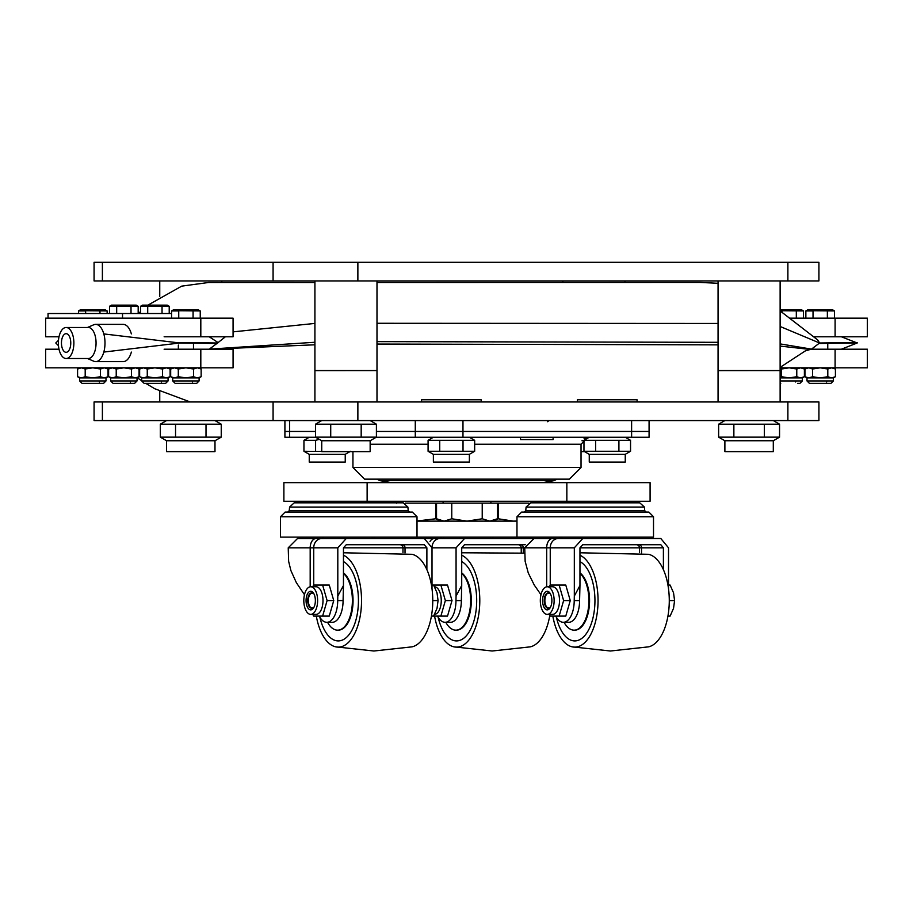 <?xml version="1.0" encoding="UTF-8"?>
<svg xmlns="http://www.w3.org/2000/svg" width="913" height="913" viewBox="0 0 913 913"><rect width="100%" height="100%" fill="white"/><g stroke="black" fill="none" stroke-linecap="round" stroke-linejoin="round"><path stroke-width="1.37" d="M367.129 501.271L650.09 501.271L650.09 482.646L283.886 482.646L283.886 501.271L367.129 501.271L367.129 482.646M415.278 420.573L415.278 431.438L462.971 431.438L376.407 431.438L415.278 431.438L415.278 437.259L462.971 437.259L462.971 420.573M315.487 431.438L284.913 431.438L315.487 431.438M631.613 420.573L631.613 431.438L462.971 431.438L649.075 431.438L631.613 431.438L631.613 437.259L649.075 437.259L649.075 420.573M284.913 420.573L284.913 437.259L315.693 437.259M376.202 437.259L415.278 437.259M631.613 437.259L462.971 437.259M373.885 479.154L560.091 479.154M569.404 479.154L364.572 479.154L352.943 467.513L581.033 467.513L569.404 479.154M520.524 437.259L520.524 439.587L553.107 439.587L553.107 437.259M525.26 544.719L464.523 544.719L461.716 547.823L461.716 585.507L456.066 596.075L456.066 547.823L464.523 538.51L424.305 538.51L432.009 547.823L432.009 588.828M415.78 538.51L440.614 538.51L442.006 537.106M491.97 537.106L493.362 538.51L518.059 538.51M464.523 538.51L542.562 538.51M461.716 547.823L521.232 547.823A3.104 3.104 -90 0 0 518.128 544.719L464.523 544.719M461.716 585.507L461.339 600.571A21.729 10.865 90 0 1 450.474 622.301L445.099 622.301A21.729 10.865 -90 0 0 455.964 600.571L456.066 596.075M461.339 600.571L455.964 600.571M437.498 616.092A21.729 10.865 -90 0 0 445.099 622.301M417.013 537.106L417.013 516.747L280.462 516.747L280.462 537.106L653.514 537.106L653.514 516.747L648.869 512.09L521.62 512.09L516.975 516.747L653.514 516.747M461.716 573.421A29.581 14.791 90 0 1 470.64 600.571A29.581 14.791 90 0 1 455.849 630.153L456.523 630.153A29.581 14.791 -90 0 0 471.074 605.855A29.581 14.791 -90 0 0 461.716 572.885M438.16 617.291A40.343 20.177 -90 0 0 456.523 640.915A40.343 20.177 -90 0 0 476.518 605.81A40.343 20.177 -90 0 0 461.716 561.586A40.343 20.177 90 0 1 476.689 600.571A40.343 20.177 90 0 1 456.523 640.915A40.343 20.177 90 0 1 438.16 617.291M461.716 555.195A46.552 23.27 90 0 1 479.793 600.571A46.552 23.27 90 0 1 456.523 647.123A46.552 23.27 90 0 1 453.955 646.849A46.552 23.27 90 0 1 434.577 616.092M549.797 615.43A46.552 23.27 90 0 1 530.305 646.849L492.13 651.003L453.966 646.849M455.849 630.153A29.581 14.791 90 0 1 445.806 622.301M549.683 616.092L551.851 616.092M445.361 600.571L440.876 616.092L433.595 616.092L437.03 608.332L438.069 600.571L437.03 592.822L433.595 585.062L440.876 585.062L445.361 600.571L452.003 600.571L447.518 585.062L440.876 585.062M434.542 586.774A13.809 6.905 90 0 1 441.253 600.571A13.809 6.905 90 0 1 434.542 614.381M440.876 616.092L447.518 616.092L452.003 600.571M663.397 569.655L663.397 547.823L660.818 544.719L582.779 544.719L579.96 547.823L579.96 585.507L574.323 596.075L574.323 547.823L582.779 538.51L660.818 538.51L668.521 547.823L668.521 588.828M582.779 538.51L534.037 538.51L558.87 538.51L560.262 537.106M610.226 537.106L611.619 538.51L636.315 538.51M579.96 547.823L639.477 547.823A3.104 3.104 -90 0 0 636.384 544.719L582.779 544.719M520.593 544.719A3.104 2.682 -90 0 1 523.286 547.823L524.724 547.823L525.146 561.324L528.262 572.953L534.276 585.073L540.975 594.705M579.96 585.507L579.584 600.571A21.729 10.865 90 0 1 568.731 622.301L563.355 622.301A21.729 10.865 -90 0 0 574.209 600.571L574.323 596.075M579.584 600.571L574.209 600.571M555.755 616.092A21.729 10.865 -90 0 0 563.355 622.301M538.031 502.823L530.727 502.823L526.082 507.069L644.407 507.069L639.762 502.823L538.031 502.823M644.407 507.069L644.715 510.675L525.774 510.675L524.222 512.09L532.405 512.09M614.677 501.271L614.677 502.823M601.29 502.823L601.29 501.271M598.426 501.271L598.426 502.823M571.846 502.823L571.846 501.271M569.004 501.271L569.004 502.823M555.8 502.823L555.8 501.271L555.766 502.823M579.96 573.421A29.581 14.791 90 0 1 588.885 600.571A29.581 14.791 90 0 1 574.106 630.153L574.779 630.153A29.581 14.791 -90 0 0 589.33 605.855A29.581 14.791 -90 0 0 579.96 572.885M556.416 617.291A40.343 20.177 -90 0 0 574.779 640.915A40.343 20.177 -90 0 0 594.774 605.81A40.343 20.177 -90 0 0 579.96 561.586A40.343 20.177 90 0 1 594.945 600.571A40.343 20.177 90 0 1 574.779 640.915A40.343 20.177 90 0 1 556.416 617.291M579.96 555.195A46.552 23.27 90 0 1 598.049 600.571A46.552 23.27 90 0 1 574.779 647.123A46.552 23.27 90 0 1 572.211 646.849A46.552 23.27 90 0 1 552.833 616.092M579.96 552.776L648.55 554.305A46.552 23.27 90 0 1 669.275 600.571A46.552 23.27 90 0 1 648.55 646.849L610.386 651.003L572.211 646.849M574.106 630.153A29.581 14.791 90 0 1 564.063 622.301M549.147 607.887A7.407 3.698 90 0 1 546.431 606.62A7.407 3.698 90 0 1 544.867 600.571A7.407 3.698 90 0 1 546.431 594.523A7.407 3.698 90 0 1 549.147 593.256M667.939 616.092L670.108 616.092L673.543 608.332L674.581 600.571L673.543 592.822L670.108 585.062L668.521 585.062M669.275 600.571L674.581 600.571M548.062 608.206A7.635 3.812 90 0 1 544.251 600.571A7.635 3.812 90 0 1 548.062 592.948M547.229 591.27A9.313 4.656 -90 0 0 543.201 605.228A9.313 4.656 -90 0 0 551.258 605.228A9.313 4.656 -90 0 0 547.229 591.27M547.229 586.762A13.809 6.905 90 0 1 554.134 600.571A13.809 6.905 90 0 1 547.229 614.381A13.809 6.905 90 0 1 540.325 600.571A13.809 6.905 90 0 1 547.229 586.762L552.605 586.762A13.809 6.905 90 0 1 559.509 600.571A13.809 6.905 90 0 1 552.605 614.381L547.229 614.381M549.238 586.762L550.174 585.062L559.133 585.062L563.618 600.571L559.133 616.092L550.174 616.092L549.238 614.381M559.133 616.092L565.775 616.092L570.26 600.571L565.775 585.062L559.133 585.062M570.26 600.571L563.618 600.571M426.885 569.655L426.885 547.823L424.305 544.719L346.267 544.719L343.459 547.823L343.459 585.507L337.81 596.075L337.81 547.823L346.267 538.51L297.524 538.51L322.357 538.51L323.75 537.106M373.714 537.106L375.117 538.51L399.814 538.51M346.267 538.51L424.305 538.51M343.459 547.823L402.975 547.823A3.104 3.104 -90 0 0 399.871 544.719L346.267 544.719M316.103 538.51A9.313 5.935 -90 0 0 310.18 547.823L288.223 547.823L288.634 561.324L290.893 570.568L296.348 582.642L304.463 594.705M343.459 585.507L343.083 600.571A21.729 10.865 90 0 1 332.218 622.301L326.843 622.301A21.729 10.865 -90 0 0 337.707 600.571L337.81 596.075M343.083 600.571L337.707 600.571M319.242 616.092A21.729 10.865 -90 0 0 326.843 622.301M300.263 502.823L306.757 502.823M301.518 502.823L294.214 502.823L289.569 507.069L407.894 507.069L403.261 502.823L301.518 502.823M417.013 516.747L412.356 512.09L285.118 512.09L280.462 516.747M407.894 507.069L408.214 510.675L289.261 510.675L287.709 512.09L295.892 512.09M378.165 501.271L378.165 502.823M364.778 502.823L364.778 501.271M361.925 501.271L361.925 502.823M335.345 502.823L335.345 501.271M332.492 501.271L332.492 502.823M319.288 502.823L319.288 501.271L319.253 502.823M343.459 573.421A29.581 14.791 90 0 1 352.384 600.571A29.581 14.791 90 0 1 337.593 630.153L338.267 630.153A29.581 14.791 -90 0 0 352.817 605.855A29.581 14.791 -90 0 0 343.459 572.885M319.904 617.291A40.343 20.177 -90 0 0 338.267 640.915A40.343 20.177 -90 0 0 358.261 605.81A40.343 20.177 -90 0 0 343.459 561.586A40.343 20.177 90 0 1 358.432 600.571A40.343 20.177 90 0 1 338.267 640.915A40.343 20.177 90 0 1 319.904 617.291M343.459 555.195A46.552 23.27 90 0 1 361.537 600.571A46.552 23.27 90 0 1 338.267 647.123A46.552 23.27 90 0 1 335.71 646.849A46.552 23.27 90 0 1 316.32 616.092M343.459 552.776L412.048 554.305A46.552 23.27 90 0 1 432.762 600.571A46.552 23.27 90 0 1 412.048 646.849L373.874 651.003L335.71 646.849M337.593 630.153A29.581 14.791 90 0 1 327.562 622.301M312.645 607.887A7.407 3.698 90 0 1 309.918 606.62A7.407 3.698 90 0 1 308.354 600.571A7.407 3.698 90 0 1 309.918 594.523A7.407 3.698 90 0 1 312.645 593.256M432.009 585.062L433.595 585.062M431.427 616.092L433.595 616.092M432.762 600.571L438.069 600.571M311.55 608.206A7.635 3.812 90 0 1 307.738 600.571A7.635 3.812 90 0 1 311.55 592.948M310.717 591.27A9.313 4.656 -90 0 0 306.688 605.228A9.313 4.656 -90 0 0 314.745 605.228A9.313 4.656 -90 0 0 310.717 591.27M310.717 586.762A13.809 6.905 90 0 1 317.621 600.571A13.809 6.905 90 0 1 310.717 614.381A13.809 6.905 90 0 1 303.812 600.571A13.809 6.905 90 0 1 310.717 586.762L316.092 586.762A13.809 6.905 90 0 1 322.997 600.571A13.809 6.905 90 0 1 316.092 614.381L310.717 614.381M312.725 586.762L313.661 585.062L322.62 585.062L327.105 600.571L322.62 616.092L313.661 616.092L312.725 614.381M322.62 616.092L329.262 616.092L333.747 600.571L329.262 585.062L322.62 585.062M333.747 600.571L327.105 600.571M818.927 401.96L787.885 401.96L787.885 420.573L818.927 420.573L818.927 401.96M102.393 420.573L102.393 401.96L94.073 401.96L94.073 420.573L787.885 420.573M102.393 401.96L273.078 401.96L273.078 420.573M357.873 420.573L357.873 401.96L273.078 401.96M357.873 401.96L787.885 401.96M102.393 280.93L102.393 262.305L94.073 262.305L94.073 280.93L818.927 280.93L818.927 262.305L787.885 262.305L787.885 280.93M102.393 262.305L273.078 262.305L273.078 280.93M357.873 280.93L357.873 262.305L273.078 262.305M357.873 262.305L787.885 262.305M627.026 262.305L560.822 262.305M782.201 262.305L715.997 262.305M780.124 280.93L780.124 370.564L718.063 370.564L718.063 280.93M780.124 370.564L718.063 370.564M779.816 370.61L718.063 370.667L718.063 401.96M223.879 262.305L157.675 262.305M379.055 262.305L312.851 262.305M376.989 280.93L376.989 370.564L314.917 370.564L314.917 280.93M376.989 370.564L314.917 370.564M376.67 370.61L314.917 370.667L314.917 401.96M70.198 338.529A9.313 4.656 -90 0 0 66.113 333.679A9.313 4.656 -90 0 0 61.456 342.991A9.313 4.656 -90 0 0 66.113 352.304A9.313 4.656 -90 0 0 70.198 338.529M87.477 358.512L93.719 361.194A18.625 9.313 -90 0 0 95.682 361.616A18.625 9.313 -90 0 0 104.995 342.991A18.625 9.313 -90 0 0 95.682 324.377A18.625 9.313 -90 0 0 93.719 324.788L87.477 327.482M95.682 361.616L123.232 361.616A18.625 9.313 -90 0 0 131.358 352.087M131.358 333.907A18.625 9.313 -90 0 0 123.232 324.377L95.682 324.377M59.311 350.432A15.521 7.761 -90 0 0 66.113 358.512A15.521 7.761 -90 0 0 73.873 342.991A15.521 7.761 -90 0 0 66.113 327.482A15.521 7.761 -90 0 0 59.311 350.432M66.113 327.482L88.299 327.482A15.521 7.761 90 0 1 96.059 342.991A15.521 7.761 90 0 1 88.299 358.512L66.113 358.512M200.814 367.825L233.066 367.825L233.066 349.2L200.814 349.2L200.814 367.825L45.65 367.825L45.65 349.2L59.003 349.2M200.814 349.2L164.123 349.2M200.814 336.783L233.066 336.783L233.066 318.169L200.814 318.169L200.814 336.783L164.123 336.783M200.814 318.169L45.65 318.169L45.65 336.783L59.003 336.783M48.047 318.169L48.047 313.513L171.576 313.513M835.098 336.783L867.35 336.783L867.35 318.169L835.098 318.169L835.098 336.783L813.768 336.783M835.098 318.169L790.099 318.169M835.098 367.825L867.35 367.825L867.35 349.2L835.098 349.2L835.098 367.825L780.124 367.825L789.152 367.825L796.775 369L800.575 367.825L804.387 369L804.387 376.727L800.575 377.902L796.775 376.727L789.152 377.902L781.539 376.727L780.124 377.423M835.098 349.2L811.269 349.2M841.398 336.783L857.204 342.991L841.398 349.2M780.124 310.888L817.717 339.978L819.577 342.991L811.509 349.12L805.346 350.9L780.124 367.368M58.478 345.707L55.796 342.991L58.478 340.287M103.808 333.918L179.929 342.991L103.808 352.064M209.237 336.783L217.408 342.135L217.556 342.991L209.237 349.2M834.528 318.169L834.528 310.922L812.65 310.728M817.751 309.952L819.897 309.827M805.859 318.169L805.859 310.922L813.027 310.922L813.027 318.169M809.26 309.827L808.051 309.998M827.361 318.169L827.361 310.922M805.859 310.922L807.834 309.792L832.553 309.792L834.528 310.922M200.244 318.169L200.244 310.922L178.377 310.728M183.479 309.952L185.624 309.827M171.576 318.169L171.576 310.922L178.743 310.922L178.743 318.169M174.988 309.827L173.767 309.998M193.077 318.169L193.077 310.922M171.576 310.922L173.55 309.792L198.269 309.792L200.244 310.922M803.486 318.169L803.486 310.922L781.619 310.728M786.721 309.952L788.866 309.827M781.985 312.212L781.985 310.922L780.124 310.089M796.319 318.169L796.319 310.922M780.124 309.792L801.511 309.792L803.486 310.922M107.141 313.513L107.141 310.922L85.274 310.728M90.376 309.952L92.521 309.827M78.472 313.513L78.472 310.922L85.639 310.922L85.639 313.513M81.885 309.827L80.664 309.998M99.974 313.513L99.974 310.922M78.472 310.922L80.447 309.792L105.166 309.792L107.141 310.922M833.375 377.902L833.375 380.938L807.001 380.938L807.001 377.902L808.77 377.902L804.958 376.727L804.958 369L808.77 367.825L820.194 367.825L827.806 369L831.617 367.825L835.418 369L835.418 376.727L831.617 377.902L827.806 376.727L820.194 377.902L812.57 376.727L808.77 377.902L833.375 377.902L835.418 376.727M827.806 369L827.806 376.727M808.77 367.825L812.57 369L820.194 367.825M812.57 369L812.57 376.727M811.817 383.334L830.967 383.334L809.386 383.334L807.001 380.938M199.102 377.902L199.102 380.938L172.717 380.938L172.717 377.902L174.486 377.902L170.685 376.727L170.685 369L174.486 367.825L185.91 367.825L193.522 369L197.334 367.825L201.145 369L201.145 376.727L197.334 377.902L193.522 376.727L185.91 377.902L178.297 376.727L174.486 377.902L199.102 377.902L201.145 376.727M193.522 369L193.522 376.727M174.486 367.825L178.297 369L185.91 367.825M178.297 369L178.297 376.727M177.533 383.334L196.683 383.334L175.113 383.334L172.717 380.938M796.775 369L796.775 376.727M780.124 377.902L802.344 377.902L804.387 376.727M780.124 368.304L781.539 369L789.152 367.825M781.539 369L781.539 376.727M780.775 383.334L780.124 383.334M168.072 377.902L168.072 380.938L141.686 380.938L141.686 377.902L143.455 377.902L139.643 376.727L139.643 369L143.455 367.825L154.879 367.825L162.491 369L166.303 367.825L170.103 369L170.103 376.727L166.303 377.902L162.491 376.727L154.879 377.902L147.267 376.727L143.455 377.902L168.072 377.902L170.103 376.727M162.491 369L162.491 376.727M143.455 367.825L147.267 369L154.879 367.825M147.267 369L147.267 376.727M146.502 383.334L165.652 383.334L144.071 383.334L141.686 380.938M137.03 377.902L137.03 380.938L110.656 380.938L110.656 377.902L112.425 377.902L108.613 376.727L108.613 369L112.425 367.825L123.848 367.825L131.461 369L135.261 367.825L139.073 369L139.073 376.727L135.261 377.902L131.461 376.727L123.848 377.902L116.225 376.727L112.425 377.902L137.03 377.902L139.073 376.727M131.461 369L131.461 376.727M112.425 367.825L116.225 369L123.848 367.825M116.225 369L116.225 376.727M115.46 383.334L134.622 383.334L113.041 383.334L110.656 380.938M105.999 377.902L105.999 380.938L79.625 380.938L79.625 377.902L81.383 377.902L77.582 376.727L77.582 369L81.383 367.825L92.806 367.825L100.43 369L104.23 367.825L108.042 369L108.042 376.727L104.23 377.902L100.43 376.727L92.806 377.902L85.194 376.727L81.383 377.902L105.999 377.902L108.042 376.727M100.43 369L100.43 376.727M81.383 367.825L85.194 369L92.806 367.825M85.194 369L85.194 376.727M84.43 383.334L103.591 383.334L82.01 383.334L79.625 380.938M169.213 313.513L169.213 306.277L147.335 306.072M152.437 305.296L154.582 305.17M140.545 313.513L140.545 306.277L147.712 306.277L147.712 313.513M143.946 305.17L142.736 305.341M162.046 313.513L162.046 306.277M140.545 306.277L142.519 305.136L167.239 305.136L169.213 306.277M138.183 313.513L138.183 306.277L116.305 306.072M121.406 305.296L123.552 305.17M109.514 313.513L109.514 306.277L116.681 306.277L116.681 313.513M112.915 305.17L111.706 305.341M131.016 313.513L131.016 306.277M109.514 306.277L111.489 305.136L136.197 305.136L138.183 306.277M370.153 440.751L321.741 440.751L321.741 451.615L370.153 451.615L370.153 440.751L376.407 437.144L315.487 437.144L315.487 424.191L330.723 424.191L330.723 437.144M370.153 420.573L376.407 424.191L330.723 424.191M376.407 424.191L376.407 437.144M361.183 424.191L361.183 437.144M773.3 440.751L724.888 440.751L724.888 451.615L773.3 451.615L773.3 440.751L779.554 437.144L718.634 437.144L718.634 424.191L733.869 424.191L733.869 437.144M773.3 420.573L779.554 424.191L733.869 424.191M779.554 424.191L779.554 437.144M764.329 424.191L764.329 437.144M214.989 440.751L166.577 440.751L166.577 451.615L214.989 451.615L214.989 440.751L221.243 437.144L160.323 437.144L160.323 424.191L175.547 424.191L175.547 437.144M214.989 420.573L221.243 424.191L175.547 424.191M221.243 424.191L221.243 437.144M206.007 424.191L206.007 437.144M581.033 451.615L584.56 451.615M581.969 440.751L583.966 440.751M584.092 438.468L586.431 438.891M637.08 401.96L637.08 399.78L577.438 399.78L577.438 401.96M481.197 401.96L481.197 399.78L421.555 399.78L421.555 401.96M345.24 454.332L309.245 454.332L309.245 462.081L345.24 462.081L345.24 454.332L350.535 451.273M319.356 439.37L315.59 440.317L303.949 440.317L303.949 451.273L337.662 451.615M339.499 451.615L349.919 451.615M315.59 440.317L315.59 451.273M469.373 454.332L433.378 454.332L433.378 462.081L469.373 462.081L469.373 454.332L474.669 451.273L428.083 451.273L428.083 440.317L439.735 440.317L439.735 451.273M469.373 437.259L474.669 440.317L439.735 440.317M474.669 440.317L474.669 451.273M463.028 440.317L463.028 451.273M625.257 454.332L589.262 454.332L589.262 462.081L625.257 462.081L625.257 454.332L630.552 451.273L583.966 451.273L583.966 440.317L595.618 440.317L595.618 451.273M625.257 437.259L630.552 440.317L595.618 440.317M630.552 440.317L630.552 451.273M618.911 440.317L618.911 451.273M451.764 518.778L451.764 503.131L436.528 503.131L436.528 518.778L444.14 521.129L451.764 518.778L466.988 521.129L417.013 521.129M482.224 518.778L489.836 521.129L466.988 521.129L482.224 518.778L482.224 503.131L497.448 503.131L497.448 518.778L489.836 521.129L493.362 521.129L497.448 518.778M451.764 503.131L482.224 503.131M443.09 503.131L443.09 501.271M494.526 520.456L498.19 518.778L513.414 521.129L493.362 521.129M516.975 521.129L513.414 521.129L516.975 520.992M497.448 503.131L498.19 503.131L498.19 518.778M498.19 503.131L529.049 503.131M417.013 520.992L435.786 518.778L439.45 520.456M405.326 503.131L435.786 503.131L435.786 518.778M396.664 503.131L396.664 501.271M566.847 501.271L566.847 482.646M289.581 437.259L289.581 420.573M581.033 467.513L581.033 444.243L474.669 444.243M428.083 444.243L370.153 444.243M391.346 482.646L379.854 480.626L554.123 480.626L542.63 482.646M429.989 541.523A9.313 5.935 -90 0 1 434.36 538.51M431.997 547.286A9.313 8.057 -90 0 1 440.043 538.51M432.009 547.823L456.066 547.823M521.232 552.548L521.232 547.823L523.286 547.823L523.286 552.901M534.037 538.51L524.724 547.823L546.682 547.823A9.313 5.935 -90 0 1 552.616 538.51M546.682 586.808L546.682 547.823L550.242 547.823A9.313 8.057 -90 0 1 558.3 538.51M550.242 585.062L550.242 547.823L574.323 547.823M638.849 544.719A3.104 2.682 -90 0 1 641.542 547.823L663.397 547.823M639.477 552.548L639.477 547.823L641.542 547.823L641.542 552.901M310.18 586.808L310.18 547.823L313.73 547.823A9.313 8.057 -90 0 1 321.787 538.51M313.73 585.062L313.73 547.823L337.81 547.823M402.336 544.719A3.104 2.682 -90 0 1 405.03 547.823L426.885 547.823M402.975 552.548L402.975 547.823L405.03 547.823L405.03 552.901M122.525 318.169L122.525 313.513M819.532 343.482L857.204 342.991M780.124 326.489L819.577 342.991L857.136 342.523M217.511 343.482L179.929 342.991M225.397 336.783L217.556 342.991L179.85 342.523M210.994 349.2L314.917 344.794M376.989 344.053L718.063 344.852M780.124 346.084L810.436 349.485M209.488 349.12L314.917 342.261M376.989 341.633L718.063 342.307M780.124 343.893L811.509 349.12M233.066 331.864L314.917 323.419M376.989 323.282L718.063 323.453M780.124 380.938L802.344 380.938L802.344 377.902M547.697 421.738L548.861 420.573M352.943 451.615L352.943 467.513M581.033 444.243L588.018 437.259M376.909 479.154L379.854 480.626M557.067 479.154L554.123 480.626M490.452 538.51L490.452 537.106M443.524 538.51L443.524 537.106M461.716 552.776L524.724 553.164M526.082 507.069L525.774 510.675M516.975 537.106L516.975 516.747M644.715 510.675L646.267 512.09M614.723 502.823L614.723 501.271M608.709 538.51L608.709 537.106M561.78 538.51L561.78 537.106M288.223 547.823L297.524 538.51M289.569 507.069L289.261 510.675M408.214 510.675L409.754 512.09M378.21 502.823L378.21 501.271M372.196 538.51L372.196 537.106M562.887 280.93L562.887 282.516M624.96 280.93L624.96 282.471M780.124 370.667L780.124 401.96M159.752 280.93L159.752 296.394M221.813 280.93L221.813 282.391M159.752 391.403L159.752 401.96M376.989 370.667L376.989 401.96M190.224 401.96L154.754 388.733L145.692 383.334M141.686 380.744L137.281 377.765M718.063 283.292L700.225 282.448L376.989 282.494M314.917 282.516L208.655 282.482L181.71 286.134L147.929 305.136M140.545 311.607L138.479 313.513M827.76 343.379L827.76 349.2M178.343 345.08L178.343 349.2M193.476 343.174L193.476 349.2M833.375 367.825L835.418 369M807.001 367.825L804.958 369M833.375 380.938L830.99 383.334L828.57 383.334M807.001 377.902L804.958 376.727M826.687 381.976L826.687 380.938M199.102 367.825L201.145 369M172.717 367.825L170.685 369M199.102 380.938L196.717 383.334L194.286 383.334M172.717 377.902L170.685 376.727M192.415 381.976L192.415 380.938M802.344 367.825L804.387 369M802.344 380.938L799.959 383.334L797.54 383.334M795.657 381.976L795.657 380.938M168.072 367.825L170.103 369M141.686 367.825L139.643 369M168.072 380.938L165.675 383.334L163.256 383.334M141.686 377.902L139.643 376.727M161.373 381.976L161.373 380.938M137.03 367.825L139.073 369M110.656 367.825L108.613 369M137.03 380.938L134.645 383.334L132.225 383.334M110.656 377.902L108.613 376.727M130.342 381.976L130.342 380.938M105.999 367.825L108.042 369M79.625 367.825L77.582 369M105.999 380.938L103.614 383.334L101.183 383.334M79.625 377.902L77.582 376.727M99.312 381.976L99.312 380.938M321.741 440.751L315.487 437.144M321.741 420.573L315.487 424.191M724.888 440.751L718.634 437.144M724.888 420.573L718.634 424.191M166.577 440.751L160.323 437.144M166.577 420.573L160.323 424.191M309.245 454.332L303.949 451.273M309.245 437.259L303.949 440.317M433.378 454.332L428.083 451.273M433.378 437.259L428.083 440.317M589.262 454.332L583.966 451.273M589.262 437.259L583.966 440.317M440.614 521.129L436.528 518.778M490.886 503.131L490.886 501.271M537.312 502.823L537.312 501.271"/></g></svg>
